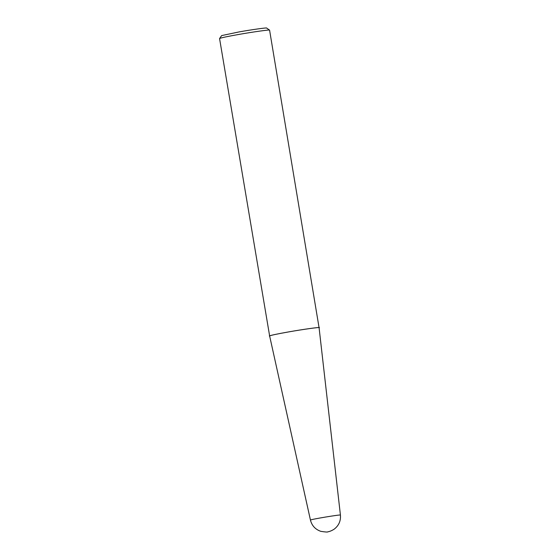 <?xml version="1.0" encoding="UTF-8"?>
<svg xmlns="http://www.w3.org/2000/svg" width="560" height="560" viewBox="0 0 560 560"><rect width="100%" height="100%" fill="white"/><g stroke="black" fill="none" stroke-linecap="round" stroke-linejoin="round"><path stroke-width="0.84" d="M319.095 327.817L269.584 30.163L266.644 28.056C267.519 27.468 251.636 29.666 239.267 31.878L221.648 35.588L219.562 38.535L269.654 336.091M269.563 30.135C270.536 29.477 252.882 31.927 239.141 34.377C227.584 36.421 221.06 37.8 219.569 38.5M319.368 327.635C320.866 326.879 303.044 329.329 288.925 331.849C276.976 333.97 270.445 335.356 269.339 336.007M327.929 531.79C327.425 531.832 330.099 531.804 334.138 529.193C338.8 525.616 340.893 520.912 340.424 515.081L319.081 327.684C320.593 326.935 302.96 329.357 288.988 331.849C277.151 333.949 270.697 335.314 269.626 335.958L310.45 520.1C311.885 525.693 315.343 529.438 320.824 531.342C325.507 532.077 327.873 532.231 327.929 531.79L327.936 531.79M340.424 515.081C341.495 514.241 309.722 519.491 310.45 520.1"/></g></svg>
